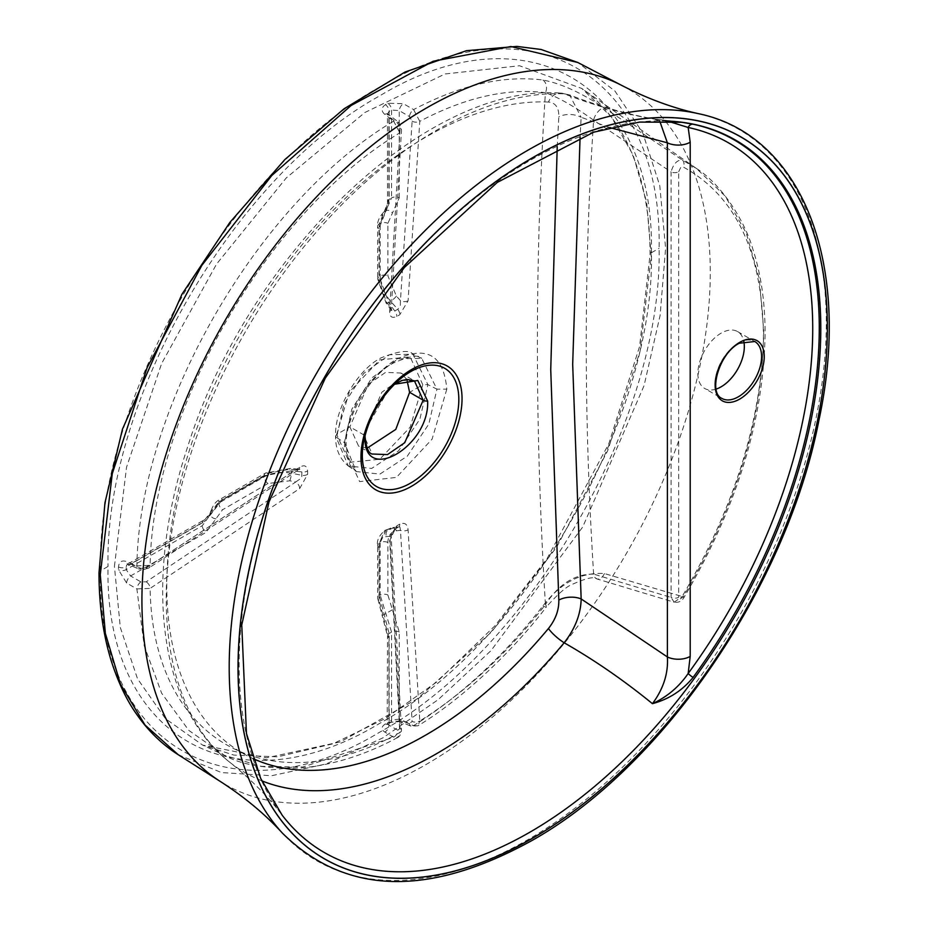 <?xml version="1.0" encoding="UTF-8"?>
<svg xmlns="http://www.w3.org/2000/svg" width="928" height="928" viewBox="0 0 928 928"><rect width="100%" height="100%" fill="white"/><g stroke="black" fill="none" stroke-linecap="round" stroke-linejoin="round"><path stroke-width="0.7" stroke-dasharray="4.64 3.48" d="M178.188 754.684L221.467 772.572L271.556 775.738L326.146 763.964L382.939 737.841L438.19 699.642L491.016 650.644L582.726 526.988L644.044 385.712L660.11 315.439L665.608 248.24L659.773 185.67L642.721 132.797L614.997 91.095L577.819 62.501M146.16 567.948L295.719 469.858L289.768 469.243L268.006 473.245L222.511 499.508L206.051 520.422L130.581 563.992L140.859 568.354L146.16 567.948A5.638 3.48 -123.3 0 0 148.967 567.901A5.638 3.48 -123.3 0 0 150.127 565.349C152.424 411.661 267.983 211.514 399.817 132.866L389.667 311.425C389.609 316.842 391.987 318.524 396.79 316.46L399.748 314.754L408.088 300.788L419.781 121.336C465.114 97.44 506.99 87.893 545.42 92.684C534.725 257.056 534.725 427.704 545.42 604.627C506.99 653.788 465.114 692.59 419.781 721.033L408.088 529.865C407.45 524.042 404.678 522.139 399.748 524.123L396.79 525.828L389.667 540.49L399.817 732.563C267.983 806.142 152.424 739.43 150.127 588.398L299.686 488.546L307.609 474.347L307.609 470.925C306.982 465.728 304.338 464.51 299.686 467.271L150.127 565.349L136.88 565.894L126.614 561.544C121.684 559.978 118.981 561.788 118.517 566.973L118.517 569.804L126.614 583.004L136.88 588.92L144.188 645.702L161.634 693.204L188.848 730.429L224.472 755.334L261.522 766.366L302.853 767.015L393.669 737.18L384.772 732.053C380.956 729.42 381.164 726.705 385.422 723.898L387.881 722.483L403.355 721.323L413.61 725.661L418.018 725.777L419.781 721.033A5.638 3.039 176.5 0 1 412.125 721.508L409.492 723.457L399.249 719.107L399.249 631.968L387.881 594.987L387.881 542.462C388.124 535.642 390.966 531.756 396.407 530.804L400.444 530.317L412.125 721.508M557.229 146.775L558.818 116.835C559.027 107.671 555.57 102.741 548.448 102.034A16.901 13.212 92.5 0 1 560.732 93.078L560.732 93.078A16.901 13.212 92.5 0 1 564.166 93.821C594.372 105.49 623.802 113.831 652.442 118.854L681.071 122.148M365.064 437.25L365.806 429.014L389.656 387.776L394.423 384.238L389.946 387.521M100.386 570.871C96.489 400.815 230.469 168.838 379.54 87.128C528.914 -3.434 662.743 73.196 659.089 248.31C662.743 419.201 528.914 650.354 379.54 732.262C230.469 822.695 96.489 745.428 100.386 570.871L108.019 566.463C104.4 736.844 234.645 811.176 379.784 723.306C525.016 643.475 654.959 418.946 651.444 252.718C654.959 82.43 525.016 7.958 379.784 95.816C234.645 175.543 104.4 400.258 108.019 566.463M403.355 721.323A5.638 3.248 -67 0 1 400.745 721.845L410.988 726.195A5.638 3.248 -67 0 0 413.61 725.661C460.276 696.429 503.382 656.514 542.95 605.903C560.674 582.761 581.172 571.984 604.43 573.55L682.161 596.507C735.336 505.992 762.514 417.53 763.709 331.122L759.336 278.794L746.309 233.206L725.186 196.11L696.429 168.478L682.161 159.894L604.43 108.054C581.264 92.707 560.767 83.369 542.95 80.028C503.382 75.098 460.276 84.958 413.61 109.608L403.355 103.669L387.881 103.263L385.422 104.678C381.176 107.671 380.956 110.908 384.772 114.399L393.669 121.127C258.054 201.852 139.096 407.868 136.88 565.894A5.638 3.225 -67 0 0 138.376 568.794L128.099 564.433A5.638 3.225 113 0 0 130.581 563.992L127.623 564.108L203.51 520.295A5.638 3.248 60 0 1 206.051 520.422M114.422 566.335L126.556 467.178L161.658 363.463L216.514 264.132L286.242 177.967L364.901 112.485L444.999 73.985L519.506 65.737L581.752 88.462L611.274 116.8L633.221 155.22L646.63 202.014L651.224 256.418L640.065 351.26L607.689 450.753L556.788 546.928L491.608 631.887L417.507 698.668L340.46 741.866L266.556 757.84L202.64 745.103L165.451 718.666L137.518 678.774L120.304 627.456L114.422 566.335M604.43 573.55A9.384 5.754 -72.9 0 1 596.901 578.921A9.384 5.754 -72.9 0 1 593.63 574.107C583.793 417.994 583.793 266.707 593.63 120.234A9.384 3.979 -56.5 0 1 598.166 111.522A9.384 3.979 -56.5 0 1 604.43 108.054M716.114 389.087A32.863 18.966 -60 0 1 704.665 388.461A32.863 18.966 -60 0 1 699.631 362.14A32.863 18.966 -60 0 1 721.091 333.175A32.863 18.966 -60 0 1 737.516 331.551A32.863 18.966 -60 0 1 743.792 341.156M406.835 379.436L400.861 373.01L385.561 372.395L368.323 384.296L349.856 426.834L336.69 434.443L349.264 392.057L379.749 359.867L410.164 356.862L422.785 384.737L409.608 392.347M400.85 372.998L414.422 380.84L399.156 380.225L381.907 392.15L363.428 434.675L349.856 426.834L358.626 446.194L372.186 454.012L363.428 434.675A5.638 3.248 0 0 1 365.064 436.717M126.614 583.004A5.638 2.772 -60.1 0 1 130.581 575.963L206.051 532.394L222.511 509.774L268.006 483.511L289.768 480.785L295.719 482.003L146.16 581.844L140.859 581.868L130.581 575.963L126.196 569.63L126.196 566.834L202.339 522.87L218.799 501.955L264.294 475.693L291.496 470.844A5.638 1.38 95.9 0 0 290.638 468.385A5.638 1.38 95.9 0 0 289.768 469.243M399.249 197.768L399.249 110.629L409.492 116.58L412.125 121.174L400.444 300.626L396.407 296.078L387.881 275.871L387.881 223.335L399.249 197.768A5.638 3.248 0 0 0 391.558 197.931L380.202 223.486L380.202 276.022C380.468 284.861 383.972 293.306 390.711 301.368L397.776 309.314A5.638 3.248 60.1 0 1 399.748 314.754M386.408 301.855L389.922 306.704L400.084 128.122L397.787 123.331L388.878 116.615L388.878 203.754L378.995 228.474L378.995 280.998L386.408 301.855A5.638 1.38 144.1 0 0 386.106 303.027A5.638 1.38 144.1 0 0 388.67 302.551L379.262 276.567L379.262 224.031L389.145 199.323L389.145 111.395L391.558 110.003L399.249 110.629A5.638 2.772 -59.9 0 1 403.355 103.669M348.325 465.984L356.34 471.575C350.981 463.49 350.123 474.092 346.202 445.463L344.369 442.621L356.329 471.575L379.912 474.092L407.311 456.147L428.817 424.084L436.937 389.168L446.809 389.168C443.77 354.995 426.694 345.135 395.572 359.6C364.46 381.083 347.385 410.652 344.358 448.317L346.202 445.463C344.659 418.783 369.82 375.005 393.043 363.208C409.805 355.946 419.363 354.322 421.73 358.347L412.867 354.194C409.48 349.624 398.889 350.842 381.106 357.825C357.106 369.866 334.289 410.095 335.588 435.974L336.69 434.443L349.264 462.295L379.749 459.29L410.164 427.17L422.785 384.737L427.901 384.633L412.867 354.194L389.447 354.74L363.706 373.45L343.882 404.411L336.504 437.401L344.369 442.621L351.84 409.19L371.861 377.905L397.996 358.881L421.718 358.336L436.937 389.168L427.901 384.633L419.897 419.096L398.657 450.741L371.676 468.431L348.325 465.984C339.636 458.908 335.379 448.908 335.588 435.974L348.313 465.972M367.163 448.143L358.626 446.194M289.768 480.785A5.638 0.998 101.6 0 0 291.496 473.21C281.149 471.401 272.078 472.596 264.294 476.783L218.799 503.046L202.339 525.666L126.196 569.63A5.638 3.271 -0.2 0 1 118.517 569.804M397.787 730.208L400.084 728.457L389.922 536.396L386.408 536.581C381.675 537.126 379.204 540.792 378.995 547.59L378.995 600.126L388.878 637.954L388.878 725.093L397.787 730.208A5.638 3.7 -60.2 0 1 393.669 737.18L397.752 737.47C399.736 736.6 400.966 734.199 401.464 730.29A5.638 3.004 177 0 1 399.817 732.563L397.752 737.47M387.881 722.483A5.638 3.236 59.8 0 0 390.421 722.61C395.177 720.952 398.622 720.696 400.745 721.845L400.745 721.845A5.638 3.248 -67 0 1 399.249 719.107L391.558 720.047A5.638 3.236 59.8 0 1 390.421 722.61L387.962 724.037A5.638 3.271 60.2 0 0 389.145 721.439L389.145 633.522L379.262 595.695L380.202 595.15L391.558 632.119L391.558 720.047L387.742 722.657L387.498 723.562L388.878 725.093A5.638 3.7 -60.2 0 1 384.772 732.053M392.428 609.777L382.162 615.635L377.615 597.992A5.638 3.248 -0 0 1 379.262 595.695L379.262 543.158L384.76 530.456L388.67 529.308A5.638 4.628 87 0 0 386.408 536.581M399.748 524.123A5.638 3.248 60 0 1 398.611 527.011A5.638 3.248 60 0 1 397.776 527.278L386.361 529.528L380.202 542.613L379.262 543.158A5.638 3.248 0 0 0 377.615 545.455A5.638 3.248 0 0 0 378.995 547.59M659.657 120.895L652.442 118.854L654.785 119.086C627.247 114.306 598.85 106.256 569.606 94.923L581.16 117.288A16.901 10.254 3.2 0 0 558.818 116.835M261.742 780.808A381.779 220.423 -60 0 1 229.68 762.19A381.779 220.423 -60 0 1 226.316 367.291A381.779 220.423 -60 0 1 563.122 93.786A381.779 220.423 -60 0 1 564.166 93.821L569.583 94.911M667.441 121.034L654.275 119.016L679.667 121.951M399.249 631.968A5.638 3.248 180 0 0 391.558 632.119L389.145 633.522A5.638 3.248 0 0 0 387.498 635.808L382.162 615.635L382.951 615.252M400.084 728.457A5.638 3.004 177 0 1 401.464 730.301L391.291 538.228A5.638 3.004 177 0 0 389.922 536.396L394.806 528.983L399.898 526.942L400.444 530.317A5.638 3.039 176.5 0 0 408.088 529.865M396.79 525.828A5.638 3.26 60 0 1 395.641 528.716A5.638 3.26 60 0 1 394.806 528.983L388.67 529.308L390.711 528.125A5.638 4.234 -96.9 0 1 392.092 527.661A5.638 4.234 -96.9 0 1 396.407 530.804M384.772 114.399A5.638 3.225 -53 0 1 388.02 114.248A5.638 3.225 -53 0 1 388.878 116.615L387.498 113.993L389.145 111.395A5.638 3.236 59.8 0 0 385.422 104.678M382.951 218.579A5.638 4.744 -124 0 1 384.03 211.793A5.638 4.744 -124 0 1 384.273 211.642L385.804 210.749A5.638 4.443 56.5 0 1 392.428 213.115M408.088 300.788A5.638 3.445 3.7 0 1 400.444 300.626L400.316 305.776L397.776 309.314L393.82 311.448L392.428 311.216L389.922 306.704A5.638 3.48 3.2 0 1 391.291 309.152L391.384 310.358L386.094 303.027L377.615 278.864A5.638 3.248 180 0 1 379.262 276.567L380.202 276.022A5.638 3.248 -0 0 1 387.881 275.871M396.407 296.078A5.638 0.998 -41.6 0 1 390.711 301.368L388.67 302.551L394.806 311.019A5.638 3.248 59.9 0 1 396.79 316.46M215.922 518.822A5.638 4.443 3.5 0 1 210.575 514.274L210.575 512.5A5.638 4.744 4 0 1 210.586 512.21A5.638 4.744 4 0 1 215.922 507.871M140.859 568.354A5.638 3.225 -67 0 1 138.376 568.794L143.724 569.606L148.967 567.901L298.538 469.823A5.638 3.48 -123.2 0 1 295.719 469.858L300.115 469.429L301.902 471.436L301.774 476.598L300.892 478.396L295.719 482.003A5.638 3.445 56.3 0 1 299.686 488.546M118.517 566.973A5.638 3.236 0.2 0 0 126.196 566.834L126.765 564.885L128.099 564.433A5.638 3.225 113 0 1 126.614 561.544M593.63 574.107C574.873 573.956 558.807 584.13 545.42 604.627A9.384 1.798 -142.1 0 1 546.43 606.877L546.43 606.877C557.798 594.071 566.393 586.566 572.228 584.373C586.345 578.051 594.57 576.242 596.901 578.921L674.157 602.202L671.072 597.446L593.63 574.107M542.95 80.028A9.384 7.447 -82.6 0 1 545.42 92.684C558.818 97.556 574.884 106.743 593.63 120.234L671.072 171.935L671.072 597.446A5.638 3.248 180 0 0 678.681 597.249L678.681 171.738A5.638 3.248 180 0 1 671.072 171.935C673.345 163.966 677.034 159.952 682.161 159.894A5.638 4.594 117.1 0 1 683.147 166.947C735.591 195.82 762.352 252.022 763.442 335.553C762.352 420.349 735.591 507.454 683.147 596.89L679.934 599.152L678.681 597.249M140.859 581.868A5.638 2.772 -60.1 0 0 136.88 588.92L150.127 588.398A5.638 3.445 -123.7 0 0 146.16 581.844M542.95 605.903A9.384 1.798 -142.1 0 0 546.43 606.877C507.732 657.569 456.773 702.438 418.006 725.777L410.988 726.195A5.638 3.248 -67 0 1 409.492 723.457M674.18 602.202L682.161 596.507L683.994 597.481L683.147 596.89M388.878 203.754A5.638 3.248 180 0 1 387.498 201.62L387.44 113.657L396.929 120.965A5.638 3.225 -53 0 0 393.669 121.127L399.817 132.866A5.638 3.48 3.3 0 0 401.453 130.581A5.638 3.48 3.3 0 0 400.084 128.122M412.125 121.174A5.638 3.445 3.7 0 0 419.781 121.336L413.61 109.608A5.638 2.772 -59.9 0 0 409.492 116.58M389.667 311.425A5.638 3.48 3.2 0 0 391.291 309.152L401.453 130.581C401.186 126.556 399.678 123.354 396.929 120.965A5.638 3.225 -53 0 1 397.787 123.331M268.006 483.511A5.638 3.248 60 0 1 264.294 476.783L264.294 475.693A5.638 3.248 60 0 1 265.454 473.118L290.626 468.385L299.616 469.29L298.538 469.823A5.638 3.48 -123.2 0 0 299.686 467.271M307.609 474.347A5.638 3.248 -0.1 0 1 301.902 475.345L291.496 473.21L291.496 470.844L301.902 471.923A5.638 3.248 0.1 0 0 307.609 470.925M378.995 600.126A5.638 3.248 -0 0 1 377.615 597.98L377.615 545.455C376.559 540.746 378.949 535.746 384.772 530.456L392.034 527.672L399.04 526.814L395.63 528.728C392.66 531.5 391.21 534.667 391.291 538.228A5.638 3.004 177 0 1 389.667 540.49M622.027 85.562A401.882 232.035 -60 0 1 689.968 405.838A401.882 232.035 -60 0 1 426.103 764.498A401.882 232.035 -60 0 1 220.261 781.434M698.018 113.576A422.205 243.762 -60 0 1 812.65 433.573A422.205 243.762 -60 0 1 527.742 839.77A422.205 243.762 -60 0 1 282.518 833.24M446.809 389.168L432.1 439.13L396.418 477.398L359.635 481.632L344.358 448.317M268.006 473.245A5.638 3.248 60 0 0 265.454 473.118L219.971 499.38C215.76 501.294 212.628 505.574 210.586 512.233L210.03 514.17C206.642 518.242 204.473 520.283 203.51 520.295A5.638 3.248 60 0 0 202.339 522.87L202.339 525.666A5.638 3.248 60 0 0 206.051 532.394M548.448 102.034A366.154 211.398 120 0 0 213.718 386.86A366.154 211.398 120 0 0 253.182 758.663M666.698 120.988A411.301 237.464 120 0 0 318.107 388.554A411.301 237.464 120 0 0 282.135 815.155C268.32 796.908 250.838 779.253 229.68 762.19C157.621 706.069 143.782 578.19 187.734 446.588C247.37 256.012 424.978 82.859 560.732 93.078L569.595 94.911M651.444 252.718L659.089 248.31M609.684 127.577L581.16 117.288L580.081 136.984M678.681 171.738L680.618 167.655L683.147 166.947M264.294 476.238L218.799 501.955A5.638 3.248 60 0 1 219.959 499.38A5.638 3.248 60 0 1 222.511 499.508M387.881 103.263A5.638 3.271 60.2 0 1 391.558 110.003L391.558 197.931L389.145 199.323A5.638 3.248 180 0 0 387.498 201.62C384.888 216.769 384.656 209.055 384.041 211.781C379.308 216.85 377.162 221.699 377.615 226.339A5.638 3.248 180 0 1 379.262 224.031L380.202 223.486A5.638 3.248 0 0 1 387.881 223.335M218.799 502.5L218.799 503.046A5.638 3.248 60 0 0 222.511 509.774M387.881 542.462A5.638 3.248 180 0 0 380.202 542.613L380.202 595.15A5.638 3.248 180 0 1 387.881 594.987M385.422 723.898A5.638 3.271 60.2 0 0 387.962 724.026L387.196 724.594L387.498 635.819A5.638 3.248 0 0 0 388.878 637.954M378.995 228.474A5.638 3.248 180 0 1 377.615 226.328L377.615 278.864A5.638 3.248 180 0 0 378.995 280.998M737.516 331.551L754.777 341.516A32.863 18.966 120 0 0 738.352 343.14A32.863 18.966 120 0 0 716.892 372.105A32.863 18.966 120 0 0 721.926 398.425L704.665 388.461M679.876 121.974L682.161 122.287M365.794 429.061L363.463 442.61M389.621 387.788L400.2 378.984M696.429 168.467L581.752 88.462M397.729 737.482C366.061 754.65 334.068 764.8 301.762 767.943C267.136 769.184 241.373 764.985 224.472 755.334L202.64 745.103L233.949 755.102L277.646 756.819L332.955 743.804L384.853 718.748L436.763 681.987L494.868 625.89L547.114 558.54L608.896 443.514L639.578 346.515L650.064 254.632C650.041 225.086 646.456 198.267 639.334 174.186C633.627 155.626 626.748 140.14 618.686 127.739C608.49 111.627 596.194 98.554 581.798 88.496M365.748 429.339L365.133 434.954M696.394 168.455C720.928 183.802 744.581 220.272 752.712 248.681C760.948 273.899 765.078 302.087 765.09 333.256C763.86 419.491 736.832 507.57 683.994 597.481C681.767 601.274 678.496 602.84 674.157 602.202"/><path stroke-width="1.39" d="M577.819 62.501L510.864 46.528L433.144 61.248L351.144 105.467L271.788 175.508L201.794 265.443L147.088 367.685L112.288 473.582L100.27 574.641L105.351 633.337L120.478 684.168L144.965 724.977L178.176 754.673L220.261 781.434A401.882 232.035 -60 0 1 225.156 320.346A401.882 232.035 -60 0 1 622.027 85.562L577.819 62.501M253.182 758.663A366.154 211.398 120 0 0 548.448 628.511C555.582 619.51 559.039 610.032 558.818 600.068L550.733 369.634L557.229 146.775M681.071 122.148L693.065 124.213A410.768 237.15 -60 0 1 693.065 677.44C682.44 690.467 668.902 699.213 652.442 703.679C623.802 680.317 594.372 660.017 564.166 642.779A381.779 220.423 -60 0 1 261.742 780.808M406.835 379.436L409.608 392.347L423.18 400.177L414.433 380.84L407.067 379.413L402.079 380.48L394.4 384.262L417.786 380.48L427.657 401.116C429.56 446.646 363.208 484.95 365.064 437.25A5.638 3.248 0 0 0 365.087 436.972A5.638 3.248 0 0 0 365.064 436.717M743.792 341.156A32.863 18.966 -60 0 1 716.114 389.087M409.608 392.347L395.792 429.397L367.163 448.143M693.065 677.44A5.638 0.847 -143.9 0 1 688.17 673.484A405.408 234.065 120 0 0 688.17 127.472L690.2 142.228L690.2 656.386L688.17 673.484C679.041 686.824 667.128 696.893 652.442 703.679C663.462 688.762 668.438 673.183 667.383 656.954L667.383 142.808L659.657 120.895M580.081 136.984L572.68 364.217L581.16 598.943C580.812 614.069 575.151 628.685 564.166 642.779A16.901 3.967 -140.2 0 1 548.448 628.511M693.065 124.213A5.638 4.524 102.1 0 0 688.17 127.472L667.441 121.034M690.2 142.228A16.901 9.756 180 0 1 667.383 142.808L609.684 127.577M690.2 656.386A16.901 9.756 180 0 1 667.383 656.954L581.16 598.943A16.901 9.234 -3 0 0 558.818 600.068M220.261 781.434C244.435 797.001 265.188 814.274 282.518 833.24A422.205 243.762 -60 0 1 316.645 373.16A422.205 243.762 -60 0 1 698.018 113.576C672.916 108.042 647.582 98.704 622.027 85.562M435.464 465.485A71.468 41.261 -60 0 1 362.5 470.484A71.468 41.261 -60 0 1 411.498 369.576A71.468 41.261 -60 0 1 462.04 398.75A71.468 41.261 -60 0 1 435.464 465.485M532.695 838.17A416.742 240.607 120 0 0 787.895 180.426A416.742 240.607 120 0 0 277.495 475.113A416.742 240.607 120 0 0 532.695 838.17M532.695 838.1A416.649 240.549 -60 0 1 277.553 475.113A416.649 240.549 -60 0 1 787.837 180.508A416.649 240.549 -60 0 1 532.695 838.1M682.161 122.287L639.52 122.09L593.595 132.217L497.269 182.41L404.318 267.531L325.276 378.137L269.004 501.909L241.756 624.973L246.454 733.491L260.64 778.325L282.135 815.155A411.301 237.464 120 0 0 529.958 832.149A411.301 237.464 120 0 0 809.831 426.056A411.301 237.464 120 0 0 682.161 122.287A411.301 237.464 120 0 0 666.698 120.988M458.826 399.539A68.231 39.394 120 0 0 400.2 378.984A68.231 39.394 120 0 0 374.97 485.553A68.231 39.394 120 0 0 456.576 417.67A68.231 39.394 120 0 0 400.2 378.984A68.231 39.394 120 0 0 363.463 442.61A68.231 39.394 120 0 0 425.152 472.097A68.231 39.394 120 0 0 443.132 367.488A68.231 39.394 120 0 0 363.463 442.61A68.231 39.394 120 0 0 405.362 485.796A68.231 39.394 120 0 0 458.826 399.539M427.657 401.116L427.657 401.116A5.638 3.248 0 0 1 423.18 400.177L404.747 442.691L387.498 454.592L372.186 454.012C368.625 453.444 366.258 447.772 365.087 436.972L365.133 434.954M739.674 342.374A34.742 20.056 -60 0 1 760.948 372.638A34.742 20.056 -60 0 1 718.411 397.207A34.742 20.056 -60 0 1 739.674 342.374M721.926 398.425A32.863 18.966 120 0 0 754.777 379.459A32.863 18.966 120 0 0 754.777 341.516L739.291 343.232C719.014 353.406 708.029 392.95 721.926 398.425M282.518 833.24C345.262 895.033 428.272 897.538 531.535 840.756C663.114 767.201 787.095 585.545 818.937 420.175C852.38 264.77 802.685 134.908 698.018 113.576M400.2 378.984C380.851 396.094 368.613 417.298 363.463 442.61M178.188 754.673C162.075 744.407 148.236 730.951 136.683 714.305C126.95 700.698 118.61 683.321 111.662 662.198C103.24 635.448 99.018 605.648 99.006 572.785L104.934 502.895L122.45 429.212L181.969 294.234L229.831 222.476L284.85 159.57L344.033 108.808L405.049 72.036L466.448 50.692L516.919 46.4L541.14 49.486L577.784 62.478"/></g></svg>
